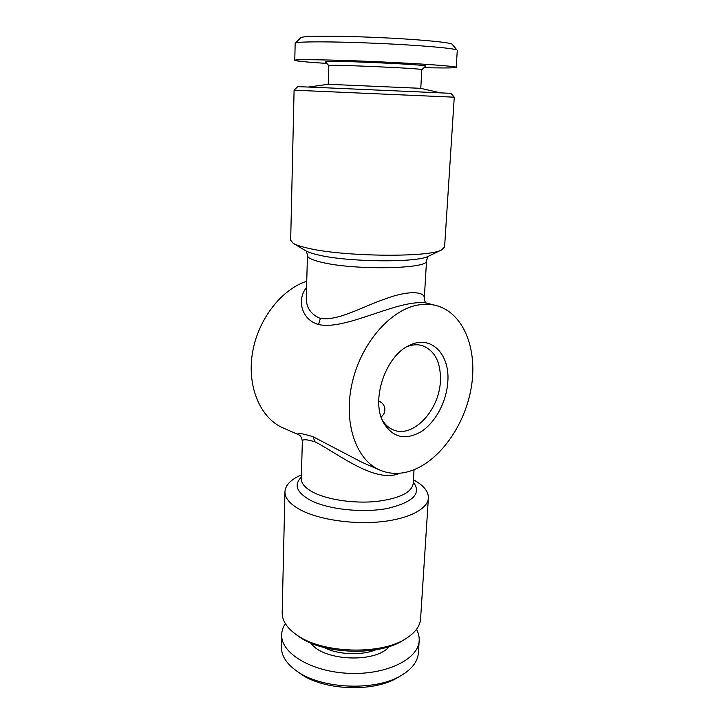 <?xml version="1.0" encoding="UTF-8"?>
<svg xmlns="http://www.w3.org/2000/svg" width="724" height="724" viewBox="0 0 724 724"><rect width="100%" height="100%" fill="white"/><g stroke="black" fill="none" stroke-linecap="round" stroke-linejoin="round"><path stroke-width="1.09" d="M424.291 298.478L426.554 260.649C429.757 269.029 353.81 270.505 321.302 262.197C312.089 259.979 307.474 257.726 307.447 255.454L306.315 296.768C305.827 306.75 310.234 313.863 319.546 318.108L320.424 318.343C337.538 321.474 362.398 306.659 385.63 298.759C409.811 289.727 425.413 291.863 424.291 298.505L424.291 298.514C424.572 301.03 425.287 302.551 426.418 303.084M426.11 303.003L426.065 302.994C423.386 302.279 419.06 302.351 413.105 303.193C385.304 306.614 341.674 330.099 318.533 324.506C300.677 319.483 296.931 298.451 306.56 287.636M306.741 281.211C280.894 289.582 257.364 320.388 252.287 354.063C247.101 387.747 260.866 418.49 283.22 428.002L298.261 434.545C296.469 432.49 301.428 433.224 313.13 436.753L362.009 462.31L379.928 470.111C355.909 460.066 342.877 422.345 352.307 382.272C361.557 342.181 391.548 308.65 419.377 304.786C425.169 303.926 430.69 304.152 435.948 305.474C463.586 312.551 477.822 349.194 471.261 387.53C464.853 425.911 438.844 462.274 409.621 471.27C399.168 474.428 389.277 474.039 379.928 470.111M298.27 434.554L298.261 434.545C298.035 434.744 301.419 434.644 302.342 441.459L301.32 478.727C301.265 483.723 305.528 488.401 314.089 492.763C328.515 499.922 354.407 503.642 376.199 501.497C399.25 498.583 411.585 492.619 413.205 483.614L414.038 469.722M399.929 473.197C375.575 484.211 337.773 453.405 315.673 442.156L314.859 441.812C306.379 439.187 302.207 439.07 302.342 441.459M285.337 623.608C283.012 627.129 281.79 630.821 281.681 634.695L281.401 646.948C281.283 655.491 286.261 663.446 296.342 670.786C320.614 689.148 375.638 691.547 401.422 675.374C412.101 668.94 417.757 661.455 418.391 652.93L419.178 640.695C419.404 636.83 418.508 633.038 416.499 629.337M296.342 670.786L299.953 673.338C322.623 690.443 373.53 692.66 397.603 677.601L401.422 675.374M440.273 92.799L420.753 88.328L328.253 84.292L308.415 87.043M420.771 88.337L421.811 69.703C425.051 68.463 325.7 64.128 328.823 65.64L325.366 61.766C320.325 59.784 430.78 64.608 425.585 66.137L421.811 69.712M382.055 419.667C385.032 424.68 388.869 428.11 393.566 429.966C413.087 438.4 439.233 410.327 440.391 381.367C441.016 362.498 434.97 350.579 422.273 345.601C417.422 344.199 412.291 344.579 406.87 346.733M378.733 400.969C382.978 402.987 385.023 406.037 384.851 410.119C384.716 412.843 383.458 415.133 381.077 416.988M281.681 634.695C280.65 653.003 311.184 671.809 348.868 673.338C386.544 675.094 418.608 659.021 419.178 640.695M310.985 643.102C322.678 661.084 376.037 663.41 389.25 646.514M315.302 87.323L297.763 86.645L294.098 90.192L454.265 97.188L450.925 93.324L315.302 87.323M413.431 479.786C423.522 485.261 428.508 491.352 428.391 498.04L420.599 618.721C420.074 626.079 415.25 632.658 406.137 638.468L403.44 640.143C379.711 656.107 324.071 654.559 299.745 637.156L294.858 633.609C286.288 627.029 282.061 620.052 282.179 612.676L284.939 491.777C285.401 485.098 290.894 479.469 301.419 474.89M423.974 67.667L431.567 67.821C447.314 68.092 455.523 67.929 456.192 67.341C457.07 66.273 420.418 63.603 375.575 61.649C330.741 59.685 293.998 59.16 294.777 60.291C295.772 61.069 306.46 62.11 326.841 63.422M456.192 67.341L457.287 50.345L452.138 44.273C451.152 42.408 417.214 39.223 376.634 37.458C336.054 35.675 301.971 35.892 300.822 37.666L295.166 43.268L294.777 60.291M447.767 382.308C450.337 354.326 430.88 334.099 409.105 345.529C385.702 355.891 370.869 399.503 383.087 421.992C392.345 437.522 405.006 440.753 421.087 431.703C435.432 422.508 446.427 401.965 447.767 382.308M323.927 647.464C337.827 654.758 361.493 655.79 375.973 649.736M294.089 90.192L290.668 240.305L293.229 243.327C296.035 244.993 300.949 246.613 307.971 248.187C343.665 256.83 429.739 257.635 441.776 249.816L444.59 247.029L454.265 97.188M428.391 498.04C427.839 508.863 408.915 518.945 380.661 521.787C352.452 524.665 319.003 519.615 300.759 510.04C290.143 504.329 284.867 498.248 284.939 491.777M457.233 50.2C456.401 48.427 420.074 45.205 376.38 43.304C332.678 41.386 296.216 41.431 295.238 43.123M406.137 638.468C381.331 655.193 322.759 653.555 297.311 635.337L294.858 633.609M318.533 324.506L320.424 318.343M313.13 436.753L314.859 441.812M413.295 482.048C421.793 493.406 413.277 502.185 387.729 508.393C363.077 513.198 328.515 509.533 310.668 500.393C296.659 492.655 293.555 484.908 301.365 477.161M441.776 249.816L428.717 256.115C417.992 262.839 347.846 262.251 318.126 254.92C312.261 253.572 308.116 252.187 305.691 250.748L293.229 243.327M426.065 302.994L435.948 305.474M328.234 84.292L328.823 65.64M428.852 256.052C428.092 256.196 427.323 257.726 426.554 260.649M305.564 250.667C306.306 250.875 306.94 252.468 307.447 255.454"/></g></svg>
